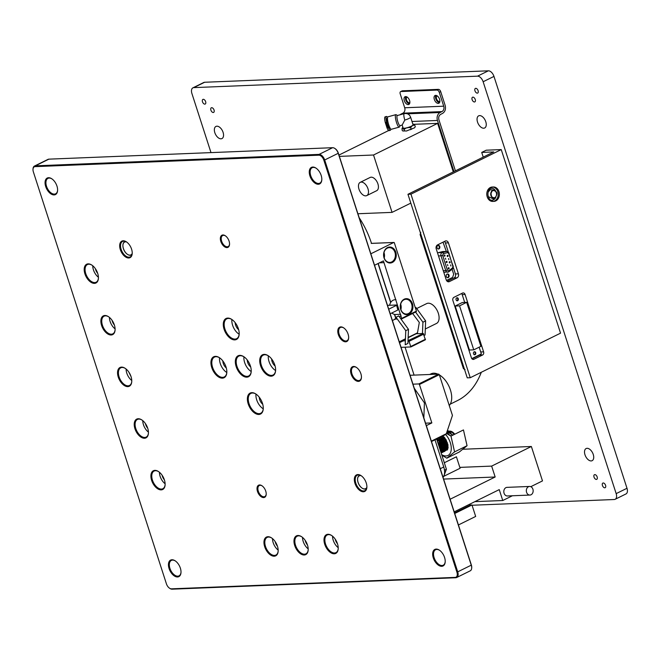 <?xml version="1.0" encoding="UTF-8"?>
<svg xmlns="http://www.w3.org/2000/svg" width="660" height="660" viewBox="0 0 660 660"><rect width="100%" height="100%" fill="white"/><g stroke="black" fill="none" stroke-linecap="round" stroke-linejoin="round"><path stroke-width="0.99" d="M450.219 404.159L457.322 400.653A125.581 72.27 -116.3 0 0 481.313 372.265M378.048 263.538L390.654 302.56M394.474 314.391L395.818 318.549M405.067 347.176L414.084 375.119M434.989 439.824L443.751 466.958M443.734 466.999A12.309 7.087 63.7 0 1 443.025 477.295M359.18 217.709A61.562 35.425 63.7 0 1 371.473 243.276M448.387 542.965A9.232 5.313 -116.3 0 0 447.859 543.683M324.992 160.916A9.232 5.313 -116.3 0 0 324.456 161.642M334.991 148.566A5.544 3.184 63.7 0 1 335.197 148.69A5.544 3.184 63.7 0 1 338.299 153.079L471.339 564.952A5.544 3.184 63.7 0 1 471.71 567.625A5.544 3.184 63.7 0 1 471.694 567.872M457.363 570.751L456.472 570.784M33.025 169.018A6.154 3.539 63.7 0 1 33.033 168.754A6.154 3.539 63.7 0 1 34.477 166.048L48.023 159.365A6.154 3.539 63.7 0 1 48.898 159.151L332.623 147.7A6.154 3.539 63.7 0 1 334.777 148.409A6.154 3.539 63.7 0 1 338.225 153.285L338.299 153.079M456.72 571.56L457.611 571.527M471.339 564.952L471.257 565.166A6.154 3.539 63.7 0 1 471.677 568.136A6.154 3.539 63.7 0 1 470.233 570.834L456.687 577.516A6.154 3.539 63.7 0 1 455.812 577.739L172.087 589.182A6.154 3.539 63.7 0 1 169.942 588.472A6.154 3.539 63.7 0 1 169.719 588.324M456.893 572.088A5.544 3.184 63.7 0 1 455.177 577.385L171.451 588.836A5.544 3.184 63.7 0 1 169.521 588.192A5.544 3.184 63.7 0 1 166.411 583.803L33.38 171.93A5.544 3.184 63.7 0 1 33 169.257A5.544 3.184 63.7 0 1 35.087 166.633L318.813 155.182A5.544 3.184 63.7 0 1 323.854 160.215L456.893 572.088L457.718 571.849L471.257 565.166L338.225 153.285L324.687 159.976L457.718 571.849A6.154 3.539 63.7 0 1 456.687 577.516M445.211 561.668A8.621 4.958 63.7 0 1 443.207 565.207A8.621 4.958 63.7 0 1 434.94 559.672A8.621 4.958 63.7 0 1 435.575 549.747A8.621 4.958 63.7 0 1 436.796 549.45A8.621 4.958 63.7 0 1 439.601 550.308M180.997 572.327A8.621 4.958 63.7 0 1 178.992 575.866A8.621 4.958 63.7 0 1 170.734 570.331A8.621 4.958 63.7 0 1 171.361 560.414A8.621 4.958 63.7 0 1 172.582 560.109A8.621 4.958 63.7 0 1 175.387 560.967M321.808 179.627A8.621 4.958 63.7 0 1 319.803 183.158A8.621 4.958 63.7 0 1 311.545 177.631A8.621 4.958 63.7 0 1 312.18 167.706A8.621 4.958 63.7 0 1 313.401 167.401A8.621 4.958 63.7 0 1 316.206 168.267M57.601 190.286A8.621 4.958 63.7 0 1 55.597 193.817A8.621 4.958 63.7 0 1 47.33 188.29A8.621 4.958 63.7 0 1 47.965 178.365A8.621 4.958 63.7 0 1 49.186 178.06A8.621 4.958 63.7 0 1 51.992 178.926M34.477 166.048A6.154 3.539 63.7 0 1 35.351 165.833L319.077 154.39A6.154 3.539 63.7 0 1 324.687 159.976L323.854 160.215M436.161 549.095A9.232 5.313 63.7 0 1 439.387 550.159A9.232 5.313 63.7 0 1 445.195 561.932A9.232 5.313 63.7 0 1 435.41 562.139A9.232 5.313 63.7 0 1 436.161 549.095M171.946 559.754A9.232 5.313 63.7 0 1 175.172 560.827A9.232 5.313 63.7 0 1 180.988 572.591A9.232 5.313 63.7 0 1 171.196 572.797A9.232 5.313 63.7 0 1 171.946 559.754M312.757 167.054A9.232 5.313 63.7 0 1 315.991 168.118A9.232 5.313 63.7 0 1 321.799 179.883A9.232 5.313 63.7 0 1 312.015 180.097A9.232 5.313 63.7 0 1 312.757 167.054M56.958 186.087A9.232 5.313 63.7 0 1 57.585 190.542A9.232 5.313 63.7 0 1 50.836 193.825A9.232 5.313 63.7 0 1 45.07 182.135A9.232 5.313 63.7 0 1 51.777 178.777A9.232 5.313 63.7 0 1 56.958 186.087M250.412 365.986A11.698 6.732 -116.3 0 0 243.853 356.722A11.698 6.732 -116.3 0 0 235.348 360.979A11.698 6.732 -116.3 0 0 242.657 375.787A11.698 6.732 -116.3 0 0 251.204 371.629A11.698 6.732 -116.3 0 0 250.412 365.986M297.94 535.499A10.469 6.022 -116.3 0 0 297.091 550.283A10.469 6.022 -116.3 0 0 308.179 550.036A10.469 6.022 -116.3 0 0 301.595 536.704A10.469 6.022 -116.3 0 0 297.94 535.499M267.919 536.712A10.469 6.022 -116.3 0 0 267.069 551.488A10.469 6.022 -116.3 0 0 278.157 551.248A10.469 6.022 -116.3 0 0 271.573 537.916A10.469 6.022 -116.3 0 0 267.919 536.712M164.389 479.869A10.469 6.022 -116.3 0 0 158.524 471.578A10.469 6.022 -116.3 0 0 150.917 475.39A10.469 6.022 -116.3 0 0 157.459 488.639A10.469 6.022 -116.3 0 0 165.107 484.918A10.469 6.022 -116.3 0 0 164.389 479.869M138.188 418.745A10.469 6.022 -116.3 0 0 137.338 433.529A10.469 6.022 -116.3 0 0 148.426 433.29A10.469 6.022 -116.3 0 0 141.85 419.95A10.469 6.022 -116.3 0 0 138.188 418.745M121.514 367.117A10.469 6.022 -116.3 0 0 120.664 381.901A10.469 6.022 -116.3 0 0 131.752 381.661A10.469 6.022 -116.3 0 0 125.169 368.329A10.469 6.022 -116.3 0 0 121.514 367.117M114.37 324.984A10.469 6.022 -116.3 0 0 108.496 316.701A10.469 6.022 -116.3 0 0 100.889 320.504A10.469 6.022 -116.3 0 0 107.431 333.754A10.469 6.022 -116.3 0 0 115.079 330.033A10.469 6.022 -116.3 0 0 114.37 324.984M88.159 263.86A10.469 6.022 -116.3 0 0 87.31 278.644A10.469 6.022 -116.3 0 0 98.406 278.404A10.469 6.022 -116.3 0 0 91.822 265.072A10.469 6.022 -116.3 0 0 88.159 263.86M357.835 474.565A9.232 5.313 -116.3 0 0 357.085 487.608A9.232 5.313 -116.3 0 0 366.869 487.393A9.232 5.313 -116.3 0 0 361.061 475.629A9.232 5.313 -116.3 0 0 357.835 474.565M131.579 249.15A9.232 5.313 -116.3 0 0 126.398 241.84A9.232 5.313 -116.3 0 0 119.691 245.198A9.232 5.313 -116.3 0 0 125.458 256.888A9.232 5.313 -116.3 0 0 132.206 253.605A9.232 5.313 -116.3 0 0 131.579 249.15M360.888 373.733A8.002 4.603 -116.3 0 0 356.4 367.397A8.002 4.603 -116.3 0 0 350.584 370.301A8.002 4.603 -116.3 0 0 355.583 380.44A8.002 4.603 -116.3 0 0 361.433 377.594A8.002 4.603 -116.3 0 0 360.888 373.733M264.157 354.387A11.698 6.732 -116.3 0 0 263.208 370.912A11.698 6.732 -116.3 0 0 275.599 370.639A11.698 6.732 -116.3 0 0 268.24 355.74A11.698 6.732 -116.3 0 0 264.157 354.387M227.716 318.087A11.698 6.732 -116.3 0 0 226.768 334.612A11.698 6.732 -116.3 0 0 239.167 334.339A11.698 6.732 -116.3 0 0 231.809 319.44A11.698 6.732 -116.3 0 0 227.716 318.087M215.366 356.359A11.698 6.732 -116.3 0 0 214.417 372.883A11.698 6.732 -116.3 0 0 226.809 372.611A11.698 6.732 -116.3 0 0 219.458 357.712A11.698 6.732 -116.3 0 0 215.366 356.359M259.57 484.96A6.773 3.894 -116.3 0 0 259.025 494.521A6.773 3.894 -116.3 0 0 266.203 494.365A6.773 3.894 -116.3 0 0 261.938 485.743A6.773 3.894 -116.3 0 0 259.57 484.96M222.915 234.968A6.773 3.894 -116.3 0 0 222.362 244.53A6.773 3.894 -116.3 0 0 229.54 244.373A6.773 3.894 -116.3 0 0 225.283 235.752A6.773 3.894 -116.3 0 0 222.915 234.968M262.457 403.268A11.698 6.732 -116.3 0 0 255.89 394.012A11.698 6.732 -116.3 0 0 247.393 398.269A11.698 6.732 -116.3 0 0 254.702 413.077A11.698 6.732 -116.3 0 0 263.249 408.911A11.698 6.732 -116.3 0 0 262.457 403.268M340.816 326.89A8.002 4.603 -116.3 0 0 340.164 338.192A8.002 4.603 -116.3 0 0 348.645 338.011A8.002 4.603 -116.3 0 0 343.612 327.814A8.002 4.603 -116.3 0 0 340.816 326.89M327.962 534.286A10.469 6.022 -116.3 0 0 327.112 549.07A10.469 6.022 -116.3 0 0 338.2 548.831A10.469 6.022 -116.3 0 0 331.625 535.491A10.469 6.022 -116.3 0 0 327.962 534.286M244.06 356.87A11.08 6.377 -116.3 0 0 240.397 355.724A11.08 6.377 -116.3 0 0 238.829 356.111A11.08 6.377 -116.3 0 0 238.012 368.874A11.08 6.377 -116.3 0 0 248.638 375.986A11.08 6.377 -116.3 0 0 251.221 371.365M301.81 536.852A9.85 5.668 -116.3 0 0 298.576 535.846A9.85 5.668 -116.3 0 0 297.182 536.192A9.85 5.668 -116.3 0 0 296.455 547.536A9.85 5.668 -116.3 0 0 305.902 553.856A9.85 5.668 -116.3 0 0 308.195 549.78M271.788 538.065A9.85 5.668 -116.3 0 0 268.554 537.058A9.85 5.668 -116.3 0 0 267.16 537.405A9.85 5.668 -116.3 0 0 266.434 548.749A9.85 5.668 -116.3 0 0 275.88 555.068A9.85 5.668 -116.3 0 0 278.173 550.993M158.738 471.727A9.85 5.668 -116.3 0 0 155.504 470.72A9.85 5.668 -116.3 0 0 154.102 471.067A9.85 5.668 -116.3 0 0 153.384 482.41A9.85 5.668 -116.3 0 0 162.822 488.73A9.85 5.668 -116.3 0 0 165.115 484.654M142.057 420.098A9.85 5.668 -116.3 0 0 138.823 419.092A9.85 5.668 -116.3 0 0 137.429 419.438A9.85 5.668 -116.3 0 0 136.702 430.782A9.85 5.668 -116.3 0 0 146.149 437.11A9.85 5.668 -116.3 0 0 148.442 433.026M125.383 368.47A9.85 5.668 -116.3 0 0 122.149 367.471A9.85 5.668 -116.3 0 0 120.755 367.818A9.85 5.668 -116.3 0 0 120.029 379.153A9.85 5.668 -116.3 0 0 129.475 385.481A9.85 5.668 -116.3 0 0 131.769 381.397M108.71 316.841A9.85 5.668 -116.3 0 0 105.476 315.843A9.85 5.668 -116.3 0 0 104.082 316.189A9.85 5.668 -116.3 0 0 103.356 327.525A9.85 5.668 -116.3 0 0 112.802 333.853A9.85 5.668 -116.3 0 0 115.096 329.777M92.037 265.213A9.85 5.668 -116.3 0 0 88.795 264.214A9.85 5.668 -116.3 0 0 87.4 264.561A9.85 5.668 -116.3 0 0 86.683 275.897A9.85 5.668 -116.3 0 0 96.121 282.224A9.85 5.668 -116.3 0 0 98.414 278.149M361.276 475.778A8.621 4.958 -116.3 0 0 358.471 474.911A8.621 4.958 -116.3 0 0 357.25 475.216A8.621 4.958 -116.3 0 0 356.614 485.141A8.621 4.958 -116.3 0 0 364.881 490.677A8.621 4.958 -116.3 0 0 366.886 487.138M126.613 241.981A8.621 4.958 -116.3 0 0 123.808 241.123A8.621 4.958 -116.3 0 0 122.587 241.428A8.621 4.958 -116.3 0 0 121.951 251.353A8.621 4.958 -116.3 0 0 130.218 256.88A8.621 4.958 -116.3 0 0 132.223 253.341M356.614 367.546A7.384 4.249 -116.3 0 0 354.238 366.82A7.384 4.249 -116.3 0 0 353.191 367.084A7.384 4.249 -116.3 0 0 352.646 375.589A7.384 4.249 -116.3 0 0 359.733 380.325A7.384 4.249 -116.3 0 0 361.441 377.33M268.455 355.888A11.08 6.377 -116.3 0 0 264.792 354.742A11.08 6.377 -116.3 0 0 263.224 355.129A11.08 6.377 -116.3 0 0 262.408 367.884A11.08 6.377 -116.3 0 0 273.034 375.004A11.08 6.377 -116.3 0 0 275.616 370.384M232.023 319.58A11.08 6.377 -116.3 0 0 228.352 318.433A11.08 6.377 -116.3 0 0 226.784 318.829A11.08 6.377 -116.3 0 0 225.967 331.584A11.08 6.377 -116.3 0 0 236.593 338.695A11.08 6.377 -116.3 0 0 239.176 334.084M219.664 357.852A11.08 6.377 -116.3 0 0 216.001 356.705A11.08 6.377 -116.3 0 0 214.434 357.101A11.08 6.377 -116.3 0 0 213.617 369.856A11.08 6.377 -116.3 0 0 224.243 376.967A11.08 6.377 -116.3 0 0 226.825 372.355M262.152 485.892A6.154 3.539 -116.3 0 0 260.213 485.306A6.154 3.539 -116.3 0 0 259.339 485.521A6.154 3.539 -116.3 0 0 258.885 492.616A6.154 3.539 -116.3 0 0 264.784 496.567A6.154 3.539 -116.3 0 0 266.211 494.109M225.497 235.9A6.154 3.539 -116.3 0 0 223.55 235.315A6.154 3.539 -116.3 0 0 222.676 235.537A6.154 3.539 -116.3 0 0 222.222 242.624A6.154 3.539 -116.3 0 0 228.129 246.576A6.154 3.539 -116.3 0 0 229.548 244.117M256.105 394.152A11.08 6.377 -116.3 0 0 252.442 393.013A11.08 6.377 -116.3 0 0 250.866 393.401A11.08 6.377 -116.3 0 0 250.058 406.156A11.08 6.377 -116.3 0 0 260.683 413.275A11.08 6.377 -116.3 0 0 263.266 408.655M343.827 327.962A7.384 4.249 -116.3 0 0 341.451 327.236A7.384 4.249 -116.3 0 0 340.403 327.5A7.384 4.249 -116.3 0 0 339.867 336.006A7.384 4.249 -116.3 0 0 346.945 340.75A7.384 4.249 -116.3 0 0 348.661 337.747M331.832 535.639A9.85 5.668 -116.3 0 0 328.597 534.633A9.85 5.668 -116.3 0 0 327.203 534.98A9.85 5.668 -116.3 0 0 326.477 546.323A9.85 5.668 -116.3 0 0 335.923 552.643A9.85 5.668 -116.3 0 0 338.217 548.567M243.936 356.788A11.08 6.377 -116.3 0 0 251.204 371.522M302.519 537.389A9.85 5.668 -116.3 0 0 308.195 548.889M272.498 538.601A9.85 5.668 -116.3 0 0 278.173 550.102M159.439 472.271A9.85 5.668 -116.3 0 0 165.124 483.772M142.766 420.643A9.85 5.668 -116.3 0 0 148.442 432.143M126.093 369.014A9.85 5.668 -116.3 0 0 131.769 380.515M109.42 317.386A9.85 5.668 -116.3 0 0 115.096 328.886M92.738 265.757A9.85 5.668 -116.3 0 0 98.422 277.258M268.323 355.806A11.08 6.377 -116.3 0 0 275.599 370.54M231.891 319.498A11.08 6.377 -116.3 0 0 239.159 334.232M219.541 357.769A11.08 6.377 -116.3 0 0 226.809 372.504M255.973 394.078A11.08 6.377 -116.3 0 0 263.249 408.812M332.541 536.184A9.85 5.668 -116.3 0 0 338.217 547.684M247.22 359.939A6.154 3.539 -116.3 0 0 250.709 366.993M305.192 540.367A6.154 3.539 -116.3 0 0 307.461 544.962M275.171 541.58A6.154 3.539 -116.3 0 0 277.431 546.166M162.121 475.241A6.154 3.539 -116.3 0 0 164.381 479.837M145.439 423.613A6.154 3.539 -116.3 0 0 147.708 428.208M128.766 371.992L131.035 376.579M112.093 320.364A6.154 3.539 -116.3 0 0 114.353 324.951M95.411 268.736A6.154 3.539 -116.3 0 0 97.68 273.322M271.615 358.949A6.154 3.539 -116.3 0 0 275.104 366.011M235.174 322.649A6.154 3.539 -116.3 0 0 238.664 329.711M222.824 360.921A6.154 3.539 -116.3 0 0 226.314 367.983M259.264 397.221A6.154 3.539 -116.3 0 0 262.754 404.283M335.214 539.154A6.154 3.539 -116.3 0 0 337.483 543.749M449.254 405.512A18.472 10.626 -116.3 0 0 450.417 389.961A18.472 10.626 -116.3 0 0 439.37 374.905M437.927 374.154A18.472 10.626 -116.3 0 0 430.98 373.857L429.709 374.484M426.335 425.642L431.846 422.92L419.43 384.491L439.296 374.682L452.446 415.412L446.325 433.727L431.343 441.127M446.325 433.727L445.69 434.544L431.475 441.556M439.296 374.682L438.735 374.121L410.075 375.276M419.43 384.491L418.869 383.93L438.735 374.121M412.945 384.17L418.869 383.93M431.846 422.92L425.543 423.175M423.844 417.92L424.421 402.88L414.274 388.278M411.601 429.058L410.701 429.099M415.891 445.154L416.782 445.12M410.8 377.528L410.347 376.117M410.809 203.115L392.057 212.371L373.527 155.009L437.63 123.362L453.305 171.897M413.993 124.319L437.63 123.362M453.964 171.575L437.456 120.466A6.154 4.876 -92.3 0 1 440.113 112.497L407.484 113.817M338.943 155.067L388.608 130.548M390.703 129.517L391.19 129.277M373.527 155.009L339.372 156.387M410.908 127.355L409.918 127.586M404.349 130.969L405.298 130.96M410.215 129.748L411.865 129.071M392.057 212.371L357.901 213.749M366.745 195.599L376.678 190.699A7.384 4.249 -116.3 0 0 377.223 182.193A7.384 4.249 -116.3 0 0 370.136 177.449L360.212 182.35A7.384 4.249 63.7 0 1 367.29 187.093A7.384 4.249 63.7 0 1 366.745 195.599A7.384 4.249 63.7 0 1 365.698 195.855A7.384 4.249 63.7 0 1 359.287 190.014A7.384 4.249 63.7 0 1 360.212 182.35M404.704 107.77L443.734 106.194L439.246 92.309A2.458 1.419 -116.3 0 0 437.002 90.073L400.975 91.534A2.458 1.419 -116.3 0 0 400.628 91.616A2.458 1.419 -116.3 0 0 400.216 93.885L404.704 107.77A4.183 3.316 -92.3 0 1 402.889 113.182L401.082 114.073A6.154 4.876 87.7 0 0 400.042 114.79M455.408 170.857L438.9 119.757C438.331 117.299 438.933 115.5 440.707 114.337L442.513 113.446C445.12 111.738 446.011 109.081 445.178 105.476L440.69 91.6A2.458 1.419 -116.3 0 0 438.446 89.364L402.418 90.816A2.458 1.419 -116.3 0 0 402.072 90.907L400.628 91.616M443.734 106.194A4.183 3.316 -92.3 0 1 441.919 111.606L440.113 112.497M405.644 96.575A4.306 2.483 63.7 0 1 409.39 99.982A4.306 2.483 63.7 0 1 408.853 104.453A4.306 2.483 63.7 0 1 404.72 101.689A4.306 2.483 63.7 0 1 405.034 96.723A4.306 2.483 63.7 0 1 405.644 96.575M435.674 95.362A4.306 2.483 63.7 0 1 439.411 98.769A4.306 2.483 63.7 0 1 438.875 103.24A4.306 2.483 63.7 0 1 434.742 100.477A4.306 2.483 63.7 0 1 435.055 95.51A4.306 2.483 63.7 0 1 435.674 95.362M405.859 96.575A4.306 2.483 -116.3 0 0 406.164 100.972A4.306 2.483 -116.3 0 0 409.472 103.884M435.889 95.362A4.306 2.483 -116.3 0 0 436.186 99.759A4.306 2.483 -116.3 0 0 439.494 102.671M495.066 197.959C498.094 193.537 497.285 191.012 492.624 190.385C489.596 194.807 490.413 197.332 495.066 197.959M495.825 200.887A7.202 5.709 87.7 0 0 499.232 192.737A7.202 5.709 87.7 0 0 493.366 186.978A7.202 5.709 87.7 0 0 491.494 187.465A7.202 5.709 87.7 0 0 488.087 195.616A7.202 5.709 87.7 0 0 493.952 201.374A7.202 5.709 87.7 0 0 495.825 200.887M493.366 186.978L492.203 187.027A7.202 5.709 87.7 0 0 490.33 187.514A7.202 5.709 87.7 0 0 486.923 195.665A7.202 5.709 87.7 0 0 492.789 201.424L493.952 201.374M493.366 201.358A7.202 5.709 87.7 0 0 498.201 193.999A7.202 5.709 87.7 0 0 492.789 187.044M489.852 188.719A5.973 4.727 -92.3 0 1 489.91 188.694A5.973 4.727 -92.3 0 1 491.469 188.29A5.973 4.727 -92.3 0 1 495.445 190.682M495.718 197.521A5.973 4.727 -92.3 0 1 491.947 200.219A5.973 4.727 -92.3 0 1 490.306 199.922M493.746 190.113L490.223 189.667L488.161 192.126M488.342 196.672L493.193 198.85L494.076 198.231M385.927 122.372A3.696 0.808 74.8 0 0 388.022 127.314L388.204 127.264M385.3 122.545L386.603 122.191A6.031 1.328 -105.2 0 1 386.422 116.482L385.118 116.837A6.031 1.328 74.8 0 0 385.3 122.545L387.04 127.924A6.031 1.328 74.8 0 0 388.996 130.655L390.299 130.3A6.031 1.328 -105.2 0 1 388.344 127.57L387.04 127.924M386.422 116.482A6.031 1.328 -105.2 0 1 387.552 117.505M390.745 128.981A6.031 1.328 -105.2 0 1 390.299 130.3M387.478 118.371L387.024 118.495A5.082 1.114 74.8 0 0 387.28 123.684A5.082 1.114 74.8 0 0 389.697 128.296L390.151 128.172M388.344 127.57L386.603 122.191M395.827 114.658L387.964 116.803A6.46 1.419 74.8 0 0 388.295 123.412A6.46 1.419 74.8 0 0 391.363 129.277L399.226 127.132A6.46 1.419 -105.2 0 1 396.338 121.918A6.46 1.419 -105.2 0 1 395.579 114.873A6.46 1.419 -105.2 0 1 395.827 114.658A6.46 1.419 -105.2 0 1 396.182 114.733L397.435 115.5M400.191 125.598L399.49 126.885A6.46 1.419 -105.2 0 1 399.226 127.132M410.578 117.092L413.053 124.748A5.23 1.064 -17.9 0 1 408.4 127.363A5.23 1.064 -17.9 0 1 403.095 127.966L402.154 125.062L400.059 125.631A5.23 1.147 -105.2 0 1 397.724 121.407A5.23 1.147 -105.2 0 1 397.114 115.706A5.23 1.147 -105.2 0 1 397.312 115.533L404.225 113.652A5.23 1.147 -105.2 0 0 404.803 120.046A5.23 1.064 -17.9 0 0 410.528 117.356A5.23 1.064 -17.9 0 0 410.578 117.092C409.398 114.279 407.278 113.132 404.225 113.652M402.154 125.062L404.803 120.046M412.822 124.047L414.117 124.352L413.605 125.21L408.672 127.52L403.136 128.667L402.031 128.362L402.88 127.306M413.605 125.21L414.793 125.194L415.288 126.72L414.472 127.875L411.304 129.03M411.114 129.112L410.619 127.586M410.817 127.512L411.634 126.357M404.374 130.919L402.889 131.026L402.146 130.292L402.031 128.362M403.136 128.667L403.887 129.401M404.044 129.376L404.539 130.903M410.916 129.187L406.453 131.026L404.704 130.878M404.209 129.36L405.595 128.353M408.672 127.52L410.421 127.669M210.994 152.608L191.903 93.497A6.154 3.539 63.7 0 1 192.926 87.829A6.154 3.539 63.7 0 1 193.801 87.615L477.526 76.164A6.154 3.539 63.7 0 1 483.136 81.749L616.168 493.622A6.154 3.539 63.7 0 1 615.136 499.298A6.154 3.539 63.7 0 1 614.262 499.513L472.057 505.255M407.146 97.061A3.077 1.774 -116.3 0 0 407.022 97.119A3.077 1.774 -116.3 0 0 406.799 100.658A3.077 1.774 -116.3 0 0 409.753 102.638A3.077 1.774 -116.3 0 0 409.86 102.572M437.167 95.857A3.077 1.774 -116.3 0 0 437.052 95.906A3.077 1.774 -116.3 0 0 436.821 99.445A3.077 1.774 -116.3 0 0 439.774 101.425A3.077 1.774 -116.3 0 0 439.89 101.359M205.639 101.665A2.582 1.485 -116.3 0 0 202.917 99.404A2.582 1.485 -116.3 0 0 202.727 102.382A2.582 1.485 -116.3 0 0 205.21 104.041A2.582 1.485 -116.3 0 0 205.639 101.665M214.046 110.038A2.582 1.485 -116.3 0 0 211.332 107.786A2.582 1.485 -116.3 0 0 211.142 110.764A2.582 1.485 -116.3 0 0 213.617 112.423A2.582 1.485 -116.3 0 0 214.046 110.038M597.168 476.957A2.582 1.485 -116.3 0 0 594.454 474.705A2.582 1.485 -116.3 0 0 594.264 477.683A2.582 1.485 -116.3 0 0 596.739 479.341A2.582 1.485 -116.3 0 0 597.168 476.957M605.583 485.339A2.582 1.485 -116.3 0 0 602.861 483.079A2.582 1.485 -116.3 0 0 602.671 486.057A2.582 1.485 -116.3 0 0 605.146 487.715A2.582 1.485 -116.3 0 0 605.583 485.339M475.258 99.503A2.582 1.485 -116.3 0 0 472.535 97.243A2.582 1.485 -116.3 0 0 472.345 100.221A2.582 1.485 -116.3 0 0 474.829 101.887A2.582 1.485 -116.3 0 0 475.258 99.503M478.104 90.668A2.582 1.485 -116.3 0 0 475.39 88.415A2.582 1.485 -116.3 0 0 475.2 91.394A2.582 1.485 -116.3 0 0 477.675 93.052A2.582 1.485 -116.3 0 0 478.104 90.668M223.08 132.338A6.773 3.894 -116.3 0 0 215.952 126.431A6.773 3.894 -116.3 0 0 215.457 134.227A6.773 3.894 -116.3 0 0 221.941 138.575A6.773 3.894 -116.3 0 0 223.08 132.338M593.249 454.451A6.773 3.894 -116.3 0 0 586.121 448.544A6.773 3.894 -116.3 0 0 585.626 456.349A6.773 3.894 -116.3 0 0 592.119 460.688A6.773 3.894 -116.3 0 0 593.249 454.451M485.785 121.737A6.773 3.894 -116.3 0 0 478.657 115.838A6.773 3.894 -116.3 0 0 478.162 123.635A6.773 3.894 -116.3 0 0 484.654 127.982A6.773 3.894 -116.3 0 0 485.785 121.737M193.801 87.615L204.633 82.261L488.359 70.818L477.526 76.164M204.633 82.261A6.154 3.539 -116.3 0 0 203.767 82.483L192.926 87.829M615.136 499.298L625.969 493.952A6.154 3.539 -116.3 0 0 627 488.276L616.168 493.622M483.136 81.749L493.969 76.403L627 488.276M493.969 76.403A6.154 3.539 -116.3 0 0 488.359 70.818M474.878 501.641L502.755 500.519L499.24 489.621L454.187 511.863M530.788 486.684L542.487 480.909L531.366 446.49L491.642 466.1L495.165 476.998L450.112 499.24M502.755 500.519L512.383 495.767M529.914 495.058L507.4 495.965A4.306 3.415 -92.3 0 1 503.811 491.799A4.306 3.415 -92.3 0 1 507.053 487.361L529.567 486.453A4.306 3.415 -92.3 0 1 533.074 489.893A4.306 3.415 -92.3 0 1 531.044 494.769A4.306 3.415 -92.3 0 1 529.914 495.058A4.306 3.415 -92.3 0 1 526.333 490.891A4.306 3.415 -92.3 0 1 529.567 486.453M495.165 476.998L443.603 479.077M459.83 467.387L491.642 466.1M531.366 446.49L463.072 449.245M458.419 524.964L475.67 516.442L471.966 504.974L469.953 505.048M454.715 513.488L471.966 504.974M454.526 512.903L470.019 505.255L469.681 504.215M443.652 476.38L460.111 468.254L456.406 456.786L444.312 462.759M441.705 454.682A13.852 7.97 -116.3 0 0 451.06 450.871A13.852 7.97 -116.3 0 0 445.69 434.536M442.852 435.938L446.044 439.667L447.274 450.054L439.997 449.402M441.87 455.21L446.82 458.18L454.575 451.885L450.978 436.095L446.432 433.406M454.575 451.885L467.057 445.723L463.46 429.932L450.978 436.095M446.82 458.18L459.302 452.017L467.057 445.723M439.172 446.845L447.447 442.761M440.773 451.811L442.068 450.615L442.414 447.191L440.863 443.025L436.648 439.007L446.407 469.243L444.114 475.324M444.502 470.184L446.407 469.243M501.245 149.589L560.538 333.16L470.25 377.726L410.957 194.164L501.245 149.589L486.23 150.2L481.717 152.427L483.236 157.121M471.421 357.86A2.458 1.947 87.7 0 0 473.327 359.428A2.458 1.947 87.7 0 0 473.971 359.263L482.542 355.03A2.458 1.947 87.7 0 0 483.607 351.846L465.085 294.484A2.458 1.947 87.7 0 0 463.18 292.908A2.458 1.947 87.7 0 0 462.536 293.073L453.956 297.313A2.458 1.947 87.7 0 0 452.892 300.498L471.421 357.86M437.547 244.885A3.077 2.442 87.7 0 0 436.219 248.861L446.226 279.84A3.077 2.442 87.7 0 0 448.602 281.803A3.077 2.442 87.7 0 0 449.402 281.597L457.083 277.802A3.077 2.442 87.7 0 0 458.411 273.826L448.404 242.847A3.077 2.442 87.7 0 0 446.028 240.883A3.077 2.442 87.7 0 0 445.219 241.09L437.547 244.885M470.25 377.726L467.247 377.85L407.954 194.287L493.73 151.94L481.717 152.427M410.957 194.164L407.954 194.287M472.015 358.867L479.539 355.154A2.458 1.947 87.7 0 0 480.34 354.403M448.264 251.831L445.401 242.971A3.077 2.442 87.7 0 0 444.419 241.486M447.208 281.317L454.08 277.926A3.077 2.442 87.7 0 0 455.408 273.941L453.362 267.597M420.956 234.531A4.306 3.415 87.7 0 0 421.146 237.031A4.306 3.415 87.7 0 0 422.4 239.002M439.345 291.472A4.306 3.415 87.7 0 0 439.444 294.409A4.306 3.415 87.7 0 0 441.012 296.612M462.643 363.602A4.306 3.415 87.7 0 0 462.833 366.102A4.306 3.415 87.7 0 0 464.087 368.074M465.053 369.559L463.435 368.668L420.09 234.482L420.766 232.46M459.55 305.852L473.756 349.849L469.409 350.023L455.194 306.025L462.33 302.511L466.678 302.329L459.55 305.852L455.194 306.025M458.279 298.724A1.543 1.221 -92.3 0 1 457.215 300.82A1.543 1.221 -92.3 0 1 457.091 297.742A1.543 1.221 -92.3 0 1 458.279 298.724M471.801 358.619L481.338 353.917L479.16 347.185M464.706 302.412L461.802 293.436M475.712 352.696A1.543 1.221 -92.3 0 1 474.639 354.791A1.543 1.221 -92.3 0 1 474.515 351.714A1.543 1.221 -92.3 0 1 475.712 352.696M473.756 349.849L480.892 346.327L466.678 302.329M456.901 300.787A1.543 1.221 87.7 0 0 456.786 297.808M474.334 354.75A1.543 1.221 87.7 0 0 474.21 351.772M443.116 251.584A2.458 1.947 87.7 0 0 442.802 251.567A2.458 1.947 87.7 0 0 442.481 251.617L438.265 252.673A2.458 1.947 87.7 0 0 437.563 253.036M449.023 275.187A1.848 1.46 87.7 0 0 446.201 275.913A1.848 1.46 87.7 0 0 447.744 277.703A1.848 1.46 87.7 0 0 449.023 275.187M439.758 246.51A1.848 1.46 87.7 0 0 436.945 247.236A1.848 1.46 87.7 0 0 438.479 249.018A1.848 1.46 87.7 0 0 439.758 246.51M443.025 242.179L446.317 251.427M452.075 269.255L453.684 274.222L452.62 277.406L446.473 280.434M452.76 266.013L448.924 253.25M447.439 277.678A1.848 1.46 87.7 0 0 447.29 274.065M438.174 248.993A1.848 1.46 87.7 0 0 438.034 245.38M453.123 266.293A2.458 1.947 -92.3 0 0 453.04 266.005L448.676 253.382L449.105 253.036L446.927 251.402L442.802 251.567M448.231 268.529A0.619 0.487 -92.3 0 1 448.66 267.696A0.619 0.487 -92.3 0 1 448.709 268.925A0.619 0.487 -92.3 0 1 448.231 268.529M447.472 264.553L447.843 265.708L447.472 264.553M447.208 256.146A0.619 0.487 -92.3 0 1 447.637 255.313A0.619 0.487 -92.3 0 1 447.686 256.542A0.619 0.487 -92.3 0 1 447.208 256.146M446.177 262.177A0.619 0.487 -92.3 0 1 446.606 261.335A0.619 0.487 -92.3 0 1 446.655 262.564A0.619 0.487 -92.3 0 1 446.177 262.177M445.417 258.2L445.789 259.347L445.417 258.2M448.503 258.53L448.866 259.677L448.503 258.53M444.13 255.816A0.619 0.487 -92.3 0 1 444.551 254.983A0.619 0.487 -92.3 0 1 444.601 256.212A0.619 0.487 -92.3 0 1 444.13 255.816M449.262 262.507A0.619 0.487 -92.3 0 1 449.683 261.665A0.619 0.487 -92.3 0 1 449.732 262.894A0.619 0.487 -92.3 0 1 449.262 262.507M450.549 264.883L450.92 266.029L450.549 264.883M390.209 313.78L397.864 310.002L396.536 304.994L397.864 310.002M388.724 309.193L396.388 305.407M387.486 305.357L396.536 304.994M378.205 263.464L390.769 302.371M394.663 314.424L395.975 318.466M401.049 347.341L410.85 346.945L425.386 339.793L423.258 333.506L415.577 333.778M400.867 318.871L416.303 311.685L416.411 311.116L394.358 242.855A0.619 0.487 -92.3 0 0 393.88 242.459L371.365 243.367A0.619 0.487 87.7 0 0 371.209 243.408L393.723 242.5A0.619 0.487 -92.3 0 1 393.88 242.459M374.542 265.271L383.435 260.882L401.775 318.838M393.723 242.5L370.837 253.803M412.459 303.757A8.002 6.344 -92.3 0 1 405.743 314.556A8.002 6.344 -92.3 0 1 401.569 301.645A8.002 6.344 -92.3 0 1 412.459 303.757M395.786 252.128A8.002 6.344 -92.3 0 1 389.07 262.927A8.002 6.344 -92.3 0 1 384.895 250.016A8.002 6.344 -92.3 0 1 395.786 252.128M401.197 315.884L399.358 316.792M396.652 318.128L394.639 319.126L397.295 319.019M423.258 333.506L408.02 340.667M405.364 340.774L401.684 340.923L405.43 339.075M408.144 337.73L416.13 333.795M408.812 340.634L410.85 346.945M400.801 309.342A7.384 5.849 87.7 0 0 406.51 314.045A7.384 5.849 87.7 0 0 411.634 303.996A7.384 5.849 87.7 0 0 405.916 299.285A7.384 5.849 87.7 0 0 403.994 299.78A7.384 5.849 87.7 0 0 400.801 309.342M384.12 257.714A7.384 5.849 87.7 0 0 389.837 262.416A7.384 5.849 87.7 0 0 394.96 252.367A7.384 5.849 87.7 0 0 389.243 247.657A7.384 5.849 87.7 0 0 387.321 248.152A7.384 5.849 87.7 0 0 384.12 257.714M399.308 341.946L402.971 340.131M395.967 299.689L395.035 299.722A7.384 5.849 87.7 0 0 393.112 300.226A7.384 5.849 87.7 0 0 389.631 305.275M391.858 312.964A7.384 5.849 87.7 0 0 395.629 314.49L400.686 314.284M400.884 309.589A7.384 5.849 87.7 0 0 400.661 304.186M384.211 257.961A7.384 5.849 87.7 0 0 383.988 252.557M425.304 328.977L436.474 323.466A11.08 6.377 -116.3 0 0 437.852 311.974A11.08 6.377 -116.3 0 0 428.233 303.204A11.08 6.377 -116.3 0 0 426.665 303.6L416.666 308.534M417.491 332.838L419.306 322.451L412.607 313.508M415.544 312.056L422.92 322.212L422.466 333.539M424.248 335.379L425.065 334.975L425.634 320.875L422.92 322.212M415.313 307.733L415.882 307.453L425.634 320.875M408.482 329.348L405.768 330.685L396.016 317.262L398.731 315.925L408.482 329.348L407.913 343.447L405.207 344.784L405.768 330.685M454.468 434.371L451.968 431.863L447.348 430.675M447.917 444.601L444.708 437.753L445.995 441.639L447.917 444.56M452.661 435.262L450.161 432.754L447.092 431.442M442.744 435.996L444.188 442.53L448.099 447.233M450.689 435.946L446.671 432.696M440.938 436.887L442.382 443.421L445.451 447.488L447.818 448.849M439.131 437.778L440.583 444.312L443.644 448.387L447.381 449.881M437.332 438.669L437.679 442.225M438.289 444.114L441.837 449.279L445.285 450.788L447.629 449.386M446.284 440.08L442.579 436.07L442.406 438.38L443.603 442.728L446.168 446.193L448.09 447.332M440.319 450.401L443.479 451.679L444.642 451.407L445.921 450.095L446.358 446.044L444.56 441.111L440.773 436.961M441.004 452.512L442.835 452.298L444.114 450.986L444.551 446.935L442.753 442.002L438.966 437.861L438.793 440.162L439.989 444.51L442.555 447.975L445.442 449.27L446.869 448.825L448.09 447.373M441.193 453.106L442.307 451.877L442.744 447.827L440.946 442.893L437.522 438.999L437.167 438.752L436.978 440.055M440.822 451.952L440.938 448.717L439.139 443.784L437.423 441.441M437.588 441.944L439.057 443.916L440.608 448.082L440.492 450.937M438.454 438.116L442.662 442.134L444.221 446.3L443.875 449.716L442.81 450.829L440.426 450.731M440.261 437.217L444.469 441.243L446.028 445.409L445.681 448.825L444.617 449.938L443.644 450.161L440.748 448.866L439.312 447.282M442.06 436.326L446.276 440.352L447.835 444.518L447.488 447.934L446.424 449.047M447.967 448.264L444.361 447.084L441.796 443.619L440.599 439.271L440.781 436.961M446.457 433.339L450.219 435.699M448.033 445.352L445.401 441.837L444.196 437.176M446.746 432.473L450.574 433.505L452.496 435.344M446.49 433.447L448.008 431.788L449.122 431.491L452.38 432.605L454.303 434.453M452.941 435.121L447.769 432.16L446.77 432.399M451.143 436.012L446.548 433.059M442.992 436.045L448.115 446.944M441.235 436.738L442.687 444.23L447.991 448.132M439.428 437.63L440.88 445.12L445.896 449.047L446.869 448.825M444.097 437.068L442.513 436.103L443.965 442.637L448.082 447.48M437.621 438.52L437.555 441.853M438.628 445.17L444.089 449.938L445.063 449.716L446.077 443.553L440.707 436.994L442.159 443.528L445.219 447.604L446.911 448.709M440.245 450.161L443.264 450.607L444.271 444.444L438.9 437.893M440.74 451.704L441.457 451.498L442.464 445.335L437.102 438.784L437.135 440.55M440.649 451.407L437.275 440.962M454.732 434.239A7.384 4.249 -116.3 0 0 448.8 431.392A7.384 4.249 -116.3 0 0 447.158 433.892M454.237 434.486L451.737 431.978L447.332 430.724M444.411 437.407L445.772 441.746L447.991 445.013M452.43 435.377L449.93 432.869L447.051 431.574M450.136 435.649L446.614 432.877M438.908 437.885L440.352 444.419L443.421 448.495L445.104 449.6M438.883 445.945L441.614 449.386L445.055 450.904L447.496 449.311L447.942 445.261L446.135 440.327L442.357 436.186M440.435 450.772L443.248 451.795L444.411 451.522L445.698 450.202L446.135 446.152L444.329 441.218L440.55 437.077M441.053 452.669L442.612 452.413L443.891 451.093L444.329 447.043L442.522 442.109L438.743 437.968M441.185 453.073L442.084 451.984L442.522 447.934L440.715 443L436.936 438.859M440.707 451.597L440.715 448.825L437.621 442.035M366.869 487.237A7.144 4.109 63.7 0 1 359.073 484.737A7.144 4.109 63.7 0 1 360.269 475.621M360.203 475.39L360.789 475.497M360.368 475.307A7.384 4.249 -116.3 0 0 358.784 484.069A7.384 4.249 -116.3 0 0 366.712 488.144M125.557 241.445L125.144 241.89M131.521 254.834L131.967 254.636M132.206 253.448A7.144 4.109 63.7 0 1 124.261 250.684A7.144 4.109 63.7 0 1 125.977 241.84M125.705 241.511A7.384 4.249 -116.3 0 0 124.121 250.28A7.384 4.249 -116.3 0 0 132.049 254.347M443.825 466.95L440.253 468.715M35.087 166.633L35.351 165.833L48.898 159.151M332.623 147.7L319.077 154.39L318.813 155.182M172.087 589.182L171.451 588.836M455.812 577.739L455.177 577.385M437.456 120.466L411.997 121.489M402.938 113.998L401.082 114.073M439.246 92.309L440.69 91.6M441.919 111.606L402.889 113.182M438.446 89.364L437.002 90.073M400.975 91.534L402.418 90.816M492.508 190.74A3.696 2.929 -92.3 0 1 493.474 190.493A3.696 2.929 -92.3 0 1 496.543 194.065A3.696 2.929 -92.3 0 1 493.771 197.868A3.696 2.929 -92.3 0 1 490.768 194.914A3.696 2.929 -92.3 0 1 492.508 190.74M479.539 355.154L482.542 355.03M473.971 359.263L472.675 359.32M465.085 294.484L462.181 294.599M483.607 351.846L480.711 351.962M448.404 242.847L445.401 242.971M458.411 273.826L455.408 273.941M457.083 277.802L454.08 277.926M449.402 281.597L447.785 281.663M452.892 266.417L452.512 267.919L448.858 270.74A1.229 0.652 52.3 0 1 448.858 271.747A1.229 0.652 52.3 0 1 448.627 271.829A2.458 1.947 -92.3 0 1 447.686 272.184A2.458 1.947 -92.3 0 1 445.781 270.616L443.272 270.715M438.496 255.915L440.995 255.816L445.781 270.616L447.43 270.138L448.858 270.74M447.43 270.138L442.654 255.337L440.995 255.816A2.458 1.947 -92.3 0 1 442.39 252.508L438.265 252.673M442.481 251.617L446.614 251.443L442.39 252.508A1.229 0.742 75.9 0 1 443.347 253.688L442.654 255.337M443.347 253.688L447.571 252.623A1.229 0.742 -104.1 0 0 446.614 251.443A2.458 1.947 -92.3 0 1 446.927 251.402M447.571 252.623L448.676 253.382M452.512 267.919A1.229 0.652 52.3 0 1 452.512 268.917A1.229 0.652 52.3 0 1 452.281 269M401.965 318.244L416.411 311.116M423.819 334.059L409.373 341.195M411.04 346.36L425.486 339.224M403.186 340.865L399.539 342.664M471.71 567.625L471.677 568.136M335.197 148.69L334.777 148.409M448.519 543.361L447.736 543.749M453.874 559.944L453.09 560.323M325.116 161.312L324.34 161.7M330.47 177.895L329.695 178.282M33 169.257L33.033 168.754M169.521 588.192L169.942 588.472M493.771 197.868C491.758 200.17 489.514 190.707 492.566 190.724L493.474 190.493M453.313 266.071L452.512 268.917L448.858 271.747L443.8 272.341M401.858 318.813L416.303 311.685M425.386 339.793L410.941 346.921M379.475 262.837L384.004 262.655M395.257 319.102L392.386 320.521M417.532 332.813L408.152 337.45M405.446 338.786L399.267 341.83M441.004 451.72L441.457 451.498M442.81 450.829L443.264 450.607M444.617 449.938L445.063 449.716M448.008 431.788L448.8 431.392"/></g></svg>
